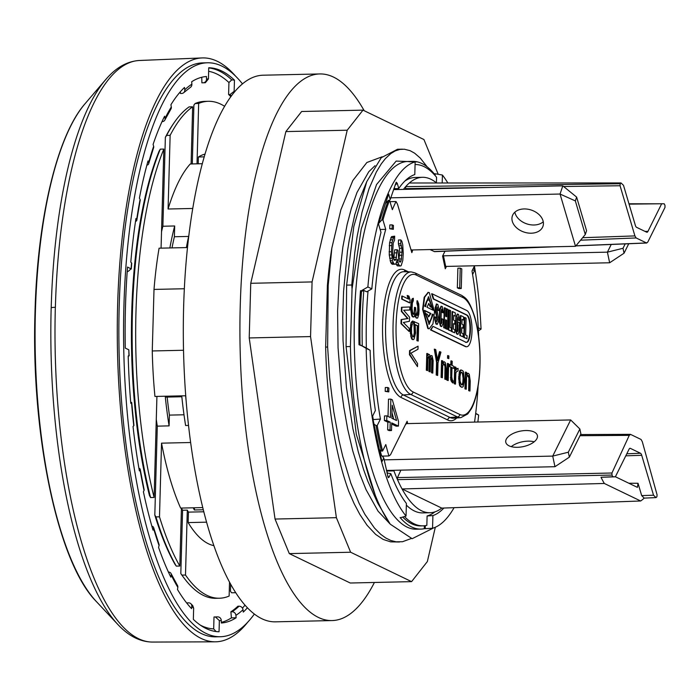 <?xml version="1.0" encoding="UTF-8"?>
<svg xmlns="http://www.w3.org/2000/svg" width="700" height="700" viewBox="0 0 700 700"><rect width="100%" height="100%" fill="white"/><g stroke="black" fill="none" stroke-linecap="round" stroke-linejoin="round"><path stroke-width="1.05" d="M128.966 355.915A270.9 85.059 -91.3 0 1 128.817 349.799L129.15 355.889L128.188 355.967A273.385 85.837 88.7 0 0 130.778 403.322L131.539 402.832A3.728 0.665 -4.7 0 0 131.714 402.605L133.936 425.442A3.728 0.971 -6.4 0 1 133.77 425.784L133.035 426.475A273.385 85.837 88.7 0 0 139.361 470.864L140.044 469.77A3.728 1.549 -9.9 0 0 140.175 469.201L144.139 489.781A3.728 1.82 -11.9 0 1 144.034 490.472L143.395 491.759A273.385 85.837 88.7 0 0 153.029 530.154L153.58 528.517A3.728 2.319 -16.5 0 0 153.615 527.538L159.04 544.425A3.728 2.538 -19.2 0 1 159.058 545.571L158.559 547.365A273.385 85.837 88.7 0 0 170.835 577.15L171.229 575.085A3.728 2.931 -26.2 0 0 171.036 573.519L177.494 585.497A3.728 3.089 -30.7 0 1 177.826 587.326L177.494 589.505A273.385 85.837 88.7 0 0 191.581 608.65L191.782 606.296A3.728 3.342 -43.5 0 0 188.554 602.849L187.373 602.875L187.294 603.75M215.749 616.945A267.172 83.886 -91.3 0 0 216.457 616.901L217.639 616.875A3.728 3.535 -94.1 0 1 221.279 620.524A270.9 85.059 -91.3 0 1 219.362 620.594L215.373 616.945A1461.714 1435.901 38.7 0 1 214.008 616.971L213.675 628.889A279.116 87.64 -91.3 0 1 200.287 625.109M247.389 607.801A273.385 85.837 88.7 0 1 243.276 612.089L243.005 609.709A3.728 3.404 -133.5 0 0 239.068 606.209L237.886 606.235A267.172 83.886 -91.3 0 1 230.895 611.791L231.402 617.881A273.385 85.837 -91.3 0 1 221.331 622.361M244.974 605.168A273.385 85.837 -91.3 0 1 242.471 608.142M208.644 71.286A279.116 87.64 -91.3 0 1 228.935 82.539L228.602 94.465A267.172 83.886 -91.3 0 1 230.869 96.731M203.822 82.757A267.172 83.886 -91.3 0 1 204.347 82.757A1461.714 1047.961 100.6 0 1 205.345 82.731A267.172 83.886 88.7 0 0 204.391 82.74A267.172 83.886 88.7 0 0 203.376 82.775M201.749 77.263L201.898 82.828L203.079 82.801A3.728 3.535 85.9 0 0 203.245 82.793L204.391 82.74M180.285 91.849L180.469 93.494L181.641 93.468A3.728 3.404 46.5 0 0 183.811 92.593L190.356 87.386A3.728 3.474 57.2 0 0 191.879 84.175L191.678 81.743A273.385 85.837 88.7 0 1 206.447 76.51L206.518 78.995A3.728 3.535 85.9 0 1 203.245 82.793M127.207 271.574L127.374 271.661A1461.714 392.884 157 0 1 128.599 271.075L131.084 268.748A270.9 85.059 -91.3 0 1 131.556 262.938A3.728 1.155 4.9 0 1 131.74 263.331L131.268 269.027L127.54 267.033A282.082 88.567 -91.3 0 0 125.274 348.092L128.817 349.799M197.024 163.835L198.66 103.451L195.116 103.53L193.9 105.079L192.299 163.94M230.659 584.316L230.466 591.255L231.604 592.795L235.139 592.716L235.165 591.911M181.44 508.104A186.393 58.529 88.7 0 0 182.586 510.239L180.819 573.606A247.047 77.569 88.7 0 0 183.68 577.544L184.704 578.883A248.526 78.032 88.7 0 0 215.906 598.308L219.441 598.229A248.526 78.032 88.7 0 0 229.127 596.067L229.513 582.216M154.814 515.043A247.047 77.569 88.7 0 0 175.149 564.576L176.286 566.116A248.526 78.032 88.7 0 1 155.942 516.906L154.814 515.043L157.299 426.142A186.393 58.529 88.7 0 1 156.284 419.501M159.058 151.252A247.047 77.569 88.7 0 0 149.441 495.495L150.561 497.543A248.526 78.032 88.7 0 1 160.291 149.153L159.058 151.252M165.366 137.34L166.6 135.424A248.526 78.032 -91.3 0 1 174.51 122.168L173.548 123.55A247.047 77.569 88.7 0 0 165.366 137.34L162.881 226.24A186.393 58.529 88.7 0 0 161.525 231.735M195.116 103.53A248.526 78.032 -91.3 0 1 204.811 101.369L208.346 101.29A248.526 78.032 -91.3 0 1 224.656 106.339M172.016 247.905A180.714 56.744 -91.3 0 1 174.379 236.749L188.615 236.434M184.004 414.776L169.4 415.109A180.714 56.744 -91.3 0 1 167.169 397.084M404.46 516.539A180.714 56.744 88.7 0 0 423.027 525.849L420.805 525.901A180.714 56.744 -91.3 0 1 402.701 517.064M423.027 525.849A180.714 56.744 88.7 0 0 426.842 525.35L427.105 515.979A640.946 620.996 55.1 0 0 432.906 515.576A171.482 53.847 88.7 0 0 443.861 508.034M360.01 344.759A180.714 56.744 -91.3 0 1 361.524 291.2L363.808 290.404A180.714 56.744 88.7 0 0 362.259 345.975L359.004 344.75A183.907 57.75 88.7 0 1 360.509 290.71L361.463 290.692A714.866 205.188 -28.1 0 1 367.876 286.965A183.907 57.75 88.7 0 1 415.144 161.893A693.63 454.248 -80.8 0 0 410.209 161.744L409.264 161.761A183.907 57.75 88.7 0 1 412.668 161.367A183.907 57.75 88.7 0 1 434.192 173.784L435.137 173.766A693.63 672.044 -124.9 0 1 442.418 175.044L442.19 183.006M363.808 290.404L366.739 291.821A663.67 190.487 151.9 0 1 371.831 288.873L367.876 286.965M359.949 344.724A714.866 19.259 -150.1 0 0 366.161 348.364L370.116 350.271A663.67 17.885 29.9 0 1 365.19 347.384L362.259 345.975M434.971 511.849A171.482 53.847 -91.3 0 1 427.105 515.979M415.074 164.509A180.714 56.744 88.7 0 1 436.564 177.266L436.406 182.866M389.567 200.183L390.005 201.679L396.034 201.539A167.755 52.675 88.7 0 0 392.368 209.676L389.594 200.314A180.18 56.578 88.7 0 0 382.953 219.992L385.726 229.355A167.755 52.675 88.7 0 0 380.424 419.072L373.039 419.589M403.428 189.403A167.755 52.675 -91.3 0 1 405.694 186.629A167.755 52.675 -91.3 0 1 409.334 182.998A167.755 52.675 -91.3 0 1 422.459 177.301L415.249 177.468A167.755 52.675 88.7 0 0 404.906 181.011M396.812 188.79A167.755 52.675 88.7 0 0 396.217 189.56M386.75 470.47L386.697 471.03A167.755 52.675 88.7 0 0 387.45 472.99M406.35 505.111A167.755 52.675 88.7 0 0 422.739 512.899L429.949 512.733A167.755 52.675 -91.3 0 1 402.054 488.95A167.755 52.675 -91.3 0 1 397.486 479.631A167.755 52.675 -91.3 0 1 393.916 470.873L386.697 471.03M379.977 450.021A167.755 52.675 88.7 0 0 381.483 455.341M368.034 291.069A167.755 52.675 88.7 0 0 366.371 348.084M372.662 415.984A167.755 52.675 88.7 0 0 373.214 419.23M383.46 456.085L382.97 457.065M384.16 459.856L552.72 456.094L570.666 419.947L579.863 428.986L580.895 433.912L569.363 457.144L568.321 452.218L552.72 456.094L554.96 466.707L386.4 470.47M405.598 424.349L406.717 423.614L570.666 419.947M525.761 430.526A16.152 7.875 168.1 0 1 537.399 435.584A16.152 7.875 168.1 0 1 523.215 446.626A16.152 7.875 168.1 0 1 505.785 442.251A16.152 7.875 168.1 0 1 525.761 430.526M511.254 446.644A16.152 7.875 168.1 0 1 528.001 441.14A16.152 7.875 168.1 0 1 534.17 441.805M579.863 428.986L568.321 452.218M554.96 466.707L569.363 457.144M445.699 266.429L609.648 262.762L607.407 252.149L443.459 255.815L445.699 266.429L444.447 264.241L442.68 255.868M443.056 255.106L443.459 255.815M609.648 262.762L624.05 253.207L623.009 248.281L607.407 252.149L611.222 244.457M624.05 253.207L628.74 243.749M623.009 248.281L625.188 243.889M169.4 415.109L169.094 425.88A186.393 58.529 -91.3 0 1 165.322 397.119L181.834 396.751A186.393 58.529 88.7 0 0 185.605 425.512L188.492 425.442M188.956 234.894A186.393 58.529 88.7 0 0 186.375 247.581M203.254 509.775L194.381 509.976L194.442 507.78M478.651 336.56A167.755 52.675 88.7 0 0 471.992 270.961L474.565 265.781M474.548 422.091A167.755 52.675 88.7 0 0 478.1 386.286M446.46 266.411L445.279 268.783L442.592 256.043L444.981 251.23M385.726 229.355L380.118 229.486M422.459 177.301A167.755 52.675 -91.3 0 1 436.572 183.006M371.831 288.873A171.482 53.847 88.7 0 1 380.984 232.4L378.525 224.096L388.64 194.127L390.224 199.482L396.209 182.21L397.233 183.269L398.773 188.475L393.803 188.86M393.934 188.492L397.512 188.781M415.144 161.893L414.794 174.562A171.482 53.847 88.7 0 0 398.773 188.475M434.175 174.501L434.192 173.784M435.094 175.516L435.137 173.766M478.266 327.757L481.066 329.105A693.63 199.106 -28.1 0 1 478.424 330.864M366.161 348.364A183.907 57.75 88.7 0 0 406.044 516.049A698.46 457.406 -80.8 0 1 401.056 517.554L400.111 517.571A183.907 57.75 88.7 0 0 420.875 529.095A183.907 57.75 88.7 0 0 424.279 528.701L424.358 525.77M424.279 528.701L425.224 528.675L425.311 525.648M475.668 413.621L478.669 415.074A693.63 18.707 -150.1 0 0 475.702 413.315M393.96 470.304L393.916 470.873M391.991 412.816L393.811 419.221M611.984 475.064A163.852 51.45 88.7 0 0 612.798 476.752L615.361 476.814L629.072 449.199A6.212 1.951 -91.3 0 1 630.044 448.289A6.212 1.951 -91.3 0 1 630.367 448.359L640.491 453.25A6.212 1.951 -91.3 0 1 641.707 455.289L653.529 495.215L656.031 497.604A163.852 51.45 88.7 0 0 656.915 496.738L657.064 494.76L642.285 441.648L641.034 439.451L630.604 434.42L629.256 435.365L611.949 473.008L611.984 475.064A233729.046 119416.614 168.6 0 1 397.486 479.631L397.469 477.601L400.89 470.146M554.216 246.785L434.578 251.65L429.949 249.559M489.676 187.469A216637.251 156628.124 -162.6 0 0 405.571 188.624L405.781 189.35M405.571 188.624L405.694 186.629A214139.616 153538.997 -163 0 1 620.2 183.741L620.06 185.745L634.918 235.909L636.125 237.947L646.485 242.944L647.78 242.112L665 207.419L664.974 205.336A163.852 51.45 88.7 0 0 664.239 203.805L661.675 203.744L647.964 231.359A6.212 1.951 -91.3 0 1 646.966 232.269A6.212 1.951 -91.3 0 1 646.669 232.19L636.536 227.307A6.212 1.951 -91.3 0 1 635.329 225.269L623.508 185.351M396.034 201.539L397.477 204.155L411.845 252.656L412.755 249.944M380.424 419.072L377.213 425.547A180.18 56.578 88.7 0 0 382.585 451.028L385.805 444.553A167.755 52.675 88.7 0 0 388.929 455.963L390.477 454.799L407.137 421.26L407.627 423.588M460.241 268.144L457.887 268.196L457.336 287.84L458.894 288.592L461.256 288.54L461.799 268.896L460.241 268.144L459.699 287.787L461.256 288.54M392.201 224.875L389.848 224.928L389.734 228.76L393.339 229.311L393.444 225.47L392.201 224.875L392.096 228.707L393.339 229.311M394.66 236.171L391.536 236.626L389.602 242.699L389.252 254.975L390.801 262.727L392.525 264.329L395.894 263.996L397.294 259.219L398.659 264.547L400.129 266.035L401.144 265.746L402.806 260.321L403.244 253.531L402.736 244.729L401.826 241.185L400.855 239.934L400.75 243.775L401.879 248.211L402.027 252.166L401.021 261.021L400.234 262.194L399.735 261.957L398.781 259.936L398.046 250.25L397.049 249.769L396.025 259.385L394.993 260.444L393.995 259.963L393.067 257.18L392.717 251.571L393.199 243.241L394.555 240.004L394.66 236.171L393.89 236.574L391.956 242.646L391.449 251.737L392.464 260.776L393.89 263.804L394.879 264.276M397.049 249.769L394.695 249.821L393.697 259.332M400.855 239.934L398.493 239.986L398.387 243.828L399.525 248.264L399.665 252.219L398.904 260.19M396.007 263.821L397.267 265.842L400.129 266.035M387.66 387.467L385.297 387.52L385.192 391.361L388.797 391.904L388.902 388.071L387.66 387.467L387.555 391.309L388.797 391.904M391.676 424.043L396.069 426.16L398.422 426.108L398.554 421.505L392.359 399.849L390.863 399.123L390.346 417.55L386.864 415.87L386.741 420.473L390.224 422.152L390.005 429.826L391.501 430.544L391.711 422.87L398.422 426.108M386.864 415.87L384.51 415.922L384.379 420.525L387.861 422.205L387.642 429.879L389.139 430.596L391.501 430.544M390.863 399.123L388.5 399.175L388.019 416.421M392.201 405.221L396.567 420.543L391.842 418.267L392.201 405.221M457.336 287.84L459.699 287.787M389.734 228.76L392.096 228.707M390.801 262.727L393.164 262.675M390.101 260.829L392.464 260.776M389.664 258.291L392.026 258.239M389.252 254.975L391.615 254.922M389.095 251.79L391.449 251.737M389.261 245.648L391.624 245.595M389.602 242.699L391.956 242.646M390.18 239.864L392.543 239.811M390.74 237.807L393.102 237.755M391.536 236.626L393.89 236.574M393.75 259.438L396.025 259.385M394.231 257.373L396.585 257.32M394.608 252.892L396.961 252.84M399.315 261.056L401.021 261.021M399.227 259.009L401.581 258.956M399.578 255.29L401.94 255.237M399.665 252.219L402.027 252.166M399.525 248.264L401.879 248.211M399.088 245.718L401.45 245.665M398.387 243.828L400.75 243.775M397.267 265.842L399.63 265.79M396.296 264.6L398.659 264.547M396.707 262.675L397.95 262.649M391.527 263.856L393.89 263.804M385.192 391.361L387.555 391.309M387.642 429.879L390.005 429.826M387.861 422.205L390.224 422.152M384.379 420.525L386.741 420.473M413.35 298.279L411.845 299.346L410.856 304.57L410.848 310.791L411.88 315.954L413.026 317.03L414.181 316.829L415.109 313.644L416.019 317.196L416.666 318.027L417.672 317.993L418.784 314.379L419.072 309.855L418.74 303.984L417.48 300.79L418.259 308.945L417.594 314.842L417.069 315.63L416.098 314.125L415.608 307.659L414.942 307.344L414.26 313.757L413.569 314.457L412.904 314.142L412.055 308.543L412.379 302.995L413.28 300.834L413.35 298.279L412.842 298.55L411.547 302.592L411.215 308.656L411.889 314.685L413.499 317.021M414.942 307.344L414.47 307.352L414.164 312.392L413.254 314.309M417.48 300.79L417.007 300.799L416.938 303.354L417.699 306.311L417.734 311.001L416.727 315.446M414.881 314.956L415.546 317.205L416.999 318.185M414.382 321.589L414.523 334.626L413.621 336.779L412.773 336.892L411.539 333.183L411.512 327.985L412.108 324.642L412.799 323.942L412.886 320.871L411.486 322.787L410.918 325.106L411.119 336.096L412.536 339.369L413.201 339.692L414.059 339.071L415.572 333.06L415.135 324.546L417.786 325.832L417.375 340.664L418.206 341.066L418.688 323.671L413.91 321.598L414.269 332.666L413.674 336.009L412.869 336.936M415.179 324.809L417.314 325.841L416.902 340.681L418.206 341.066M412.886 320.871L411.023 322.805L410.13 330.671L411.267 337.96L412.064 339.386L413.201 339.692M418.058 346.185L409.57 350.621L409.456 354.716L417.489 366.651L417.576 363.58L410.979 353.141L417.979 349.256L418.058 346.185L410.043 350.613L409.929 354.707L417.489 366.651M402.246 296.03L401.774 296.047L401.695 299.11L409.483 302.873L409.955 302.864L410.043 299.793L408.966 296.161L407.636 295.523L408.713 299.154L402.246 296.03L402.159 299.101L409.955 302.864M407.636 295.523L407.164 295.531L408.161 298.882M409.841 306.959L401.459 307.3L401.345 311.395L407.531 318.526L401.118 319.585L401.004 323.671L409.15 331.52L409.238 328.449L403.358 322.499L409.439 321.283L409.553 317.188L403.699 310.214L409.754 310.021L409.841 306.959L401.931 307.291L401.817 311.386L408.004 318.517L401.59 319.567L401.476 323.662L409.15 331.52M427.254 353.5L426.781 353.509L426.317 370.23L427.595 370.615L427.963 357.551L428.82 356.37L429.73 358.934L429.38 371.473L430.194 371.866L430.544 359.328L430.911 357.91L431.743 357.779L432.329 360.185L431.979 372.733L432.793 373.118L433.142 360.579L432.119 355.845L430.973 355.828L430.439 357.158L429.529 354.594L428.374 354.567L428.024 355.46L428.067 353.894L427.254 353.5L426.79 370.221L427.595 370.615M428.873 354.287L428.05 354.498M431.471 355.539L430.264 356.431M431.104 357.709L431.856 360.194L431.506 372.741L432.793 373.118M428.592 356.501L429.257 358.942L428.908 371.49L430.194 371.866M434.779 349.186L434.306 349.195L436.564 362.469L436.214 375.007L437.658 375.471L438.007 362.924L440.947 352.161L439.967 351.689L437.579 360.605L435.75 349.65L434.779 349.186L437.036 362.46L436.686 374.999L437.658 375.471M439.967 351.689L439.495 351.697L437.404 359.52M442.024 360.623L441.551 360.631L441.088 377.361L442.365 377.738L442.706 365.715L443.572 364.017L444.238 363.808L444.876 364.648L445.48 366.529L445.287 379.146L446.101 379.54L446.381 369.609L445.419 362.793L444.299 361.716L442.759 363.632L442.838 361.016L442.024 360.623L441.56 377.344L442.365 377.738M444.299 361.716L442.794 362.512M443.852 363.93L445.007 366.537L444.815 379.155L446.101 379.54M447.869 363.44L447.396 363.457L446.933 380.179L448.21 380.555L448.683 363.834L447.869 363.44L447.396 380.161L448.21 380.555M448.088 355.6L447.615 355.618L447.545 358.225L448.823 358.61L448.901 355.994L448.088 355.6L448.017 358.216L448.823 358.61M449.977 364.464L449.505 364.473L449.444 366.564L450.748 367.185L450.721 379.89L452.611 382.918L453.084 382.909L453.136 380.817L452.34 379.899L451.762 376.976L452.025 367.57L453.819 368.428L453.871 366.336L452.086 365.479L452.209 361.296L451.395 360.902L451.273 365.085L449.977 364.464L449.916 366.555L451.22 367.176L451.194 379.873L453.084 382.909M451.395 360.902L450.923 360.92L450.809 364.866M452.025 367.806L453.819 368.428M455.175 366.966L454.702 366.975L454.23 383.696L455.044 384.09L455.516 384.081L455.805 373.625L456.356 371.77L458.019 370.991L458.097 368.375L456.767 368.795L455.892 370.493L455.98 367.36L455.175 366.966L454.702 383.688L455.516 384.081M458.097 368.375L455.927 369.381M461.344 369.941L460.206 370.16L459.515 371.411L458.657 378.42L459.769 385.84L461.702 387.301L463.173 386.715L464.327 380.914L463.584 372.085L462.639 370.562L460.679 370.151L459.191 376.32L459.926 385.149L460.871 386.662L462.175 387.293M465.885 372.129L465.412 372.146L464.949 388.868L466.226 389.244L466.567 377.23L467.434 375.533L468.099 375.322L468.738 376.154L469.341 378.035L469.149 390.652L469.963 391.046L470.242 381.115L469.28 374.299L468.16 373.231L466.62 375.139L466.699 372.523L465.885 372.129L465.421 388.859L466.226 389.244M468.16 373.231L466.655 374.027M467.714 375.445L468.869 378.044L468.676 390.67L469.963 391.046M428.96 328.746L427.831 328.571L422.599 309.286L424.174 297.238L428.146 292.399M465.386 342.221C470.846 344.803 471.852 317.021 466.183 314.877L433.265 299.005L431.62 293.79L432.092 293.781L433.738 298.988L466.655 314.869C472.325 317.012 471.319 344.794 465.859 342.204L432.967 326.349L430.99 329.884L465.789 346.544A18.226 5.723 88.7 0 0 466.69 346.754A18.226 5.723 88.7 0 0 472.019 329.822A18.226 5.723 88.7 0 0 466.769 310.502L432.092 293.781M432.967 326.349L430.517 329.901L465.316 346.553A18.226 5.723 88.7 0 0 466.218 346.762A18.226 5.723 88.7 0 0 466.454 346.736M446.189 316.549L446.399 308.858L446.871 308.84L446.652 316.776L445.672 316.304L445.9 308.376L444.736 307.816L444.176 327.731L445.34 328.3L445.576 319.769L446.556 320.241L446.32 328.764L447.484 329.324L448.035 309.4L446.871 308.84M447.484 329.324L445.848 328.781L446.084 320.25L445.576 320.005M445.34 328.3L443.704 327.749L444.264 307.825L444.736 307.816M451.255 331.144L448.359 329.989L448.919 310.065L449.391 310.056L448.831 329.98L451.255 331.144L451.343 328.072L450.082 327.469L450.555 310.616L449.391 310.056M463.015 336.822L459.839 335.527L460.399 315.604L460.863 315.595L460.311 335.519L463.015 336.822L463.102 333.743L461.65 333.051L461.808 327.6L463.059 328.204L463.164 324.739L461.904 324.126L462.035 319.375L463.479 320.066L463.566 316.899L460.863 315.595M463.479 320.066L462.026 319.611M463.059 328.204L461.799 327.836M454.738 332.824L451.561 331.529L452.113 311.614L452.585 311.596L452.034 331.52L454.738 332.824L454.816 329.752L453.373 329.053L453.521 323.601L454.781 324.214L454.877 320.74L453.626 320.136L453.758 315.376L455.201 316.076L455.289 312.9L452.585 311.596M455.201 316.076L453.749 315.613M454.781 324.214L453.521 323.838M466.988 338.739L463.811 337.444L464.371 317.52L464.844 317.511L464.284 337.435L466.988 338.739L467.075 335.668L465.631 334.967L466.104 318.115L464.844 317.511M443.371 312.882L442.33 306.652L441.516 306.259L440.116 309.601L439.775 321.79L440.895 326.148L441.77 326.576L443.074 323.382L443.188 319.322L442.059 318.771L441.516 323.767L440.983 321.877L441.297 310.678L441.77 309.111L442.234 312.331L443.371 312.882L441.761 312.34L441.534 309.33M441.271 323.575L441.586 318.789L442.059 318.771M441.822 326.594L440.422 326.165L439.303 321.799L439.644 309.61L441.044 306.267M441.516 306.259L441.017 306.259M459.515 320.565A1298.386 407.68 -91.3 0 1 459.559 318.981L458.509 314.457L457.686 314.064L456.286 317.406L455.945 329.595L457.065 333.953L457.949 334.381L459.218 331.275L459.454 322.648L457.791 321.842L458.062 330.216C457.713 332.115 457.406 331.975 457.153 329.77L457.468 318.57L457.94 316.96L458.351 320.005L459.515 320.565L457.879 320.014L457.695 317.205M457.398 331.406L457.686 325.614M458.001 334.399L456.601 333.961L455.472 329.604L455.814 317.415L457.214 314.072M457.686 314.064L457.196 314.064M436.695 321.256L436.835 317.196L435.269 311.623L435.12 308.035L436.406 304.036M436.879 304.027L435.592 308.026L437.404 319.646L436.922 321.51L436.502 317.502L435.339 316.942L435.269 319.62L436.415 323.995L437.264 324.398L438.533 321.195L438.611 318.517L436.756 308.586L437.211 307.011L437.666 310.03L438.83 310.59L438.882 308.709L437.824 304.483L436.328 304.001M438.83 310.59L437.194 310.039L436.975 307.239M437.132 324.406L435.942 324.004L434.796 319.629L434.866 316.951L435.339 316.942M461.309 372.277L462.42 373.345L463.102 378.438L462.823 382.541L461.729 384.956M424.498 310.616L430.404 313.469L428.277 316.846M432.18 314.326L432.652 314.554L428.89 324.371M425.696 313.434L428.592 321.221C430.377 321.685 431.585 319.314 432.206 314.099L433.125 314.545L429.126 324.389L424.489 310.38L430.876 313.46L428.75 316.838L427.28 314.213L425.224 313.442L428.12 321.239L428.881 321.309M432.696 309.995L428.339 296.765M425.206 306.618C425.854 301.77 427.017 299.556 428.715 299.976M429.179 299.967C427.49 299.539 426.317 301.752 425.679 306.609L424.655 306.11L428.575 296.739L433.169 310.223L426.991 307.239L428.803 303.467L430.736 306.845L432.084 307.493L429.179 299.967L428.461 299.88M432.084 307.493L430.264 306.863L428.575 303.52M411.88 315.954L412.352 315.945M411.416 314.694L411.889 314.685M411.127 312.996L411.6 312.988M410.848 310.791L411.32 310.783M410.743 308.665L411.215 308.656M410.856 304.57L411.329 304.561M411.075 302.601L411.547 302.592M411.469 300.72L411.941 300.711M411.845 299.346L412.317 299.329M412.37 298.559L412.842 298.55M413.787 313.766L414.26 313.757M414.164 312.392L414.636 312.384M414.418 309.4L414.89 309.391M417.121 314.851L417.594 314.842M417.498 313.477L417.97 313.469M417.734 311.001L418.206 310.993M417.786 308.954L418.259 308.945M417.699 306.311L418.171 306.303M417.41 304.623L417.882 304.605M416.938 303.354L417.41 303.345M416.194 318.036L416.666 318.027M415.546 317.205L416.019 317.196M415.074 315.945L415.546 315.928M412.361 316.706L412.834 316.697M461.256 384.729L460.049 380.966L459.996 376.705L460.591 373.284L461.606 372.19L463.181 374.535L463.514 380.52L462.569 384.834L461.256 384.729M414.251 327.469L414.724 327.46M413.805 325.185L414.277 325.176M416.902 340.681L417.375 340.664M417.314 325.841L417.786 325.832M412.064 339.386L412.536 339.369M411.267 337.96L411.74 337.951M410.646 336.105L411.119 336.096M410.217 333.305L410.69 333.296M410.13 330.671L410.602 330.654M410.209 327.6L410.681 327.591M410.454 325.115L410.918 325.106M411.023 322.805L411.486 322.787M411.723 321.589L412.195 321.571M413.149 336.796L413.621 336.779M413.674 336.009L414.146 336M414.05 334.635L414.523 334.626M414.269 332.666L414.741 332.658M414.356 329.595L414.829 329.586M409.456 354.716L409.929 354.707M409.57 350.621L410.043 350.613M401.695 299.11L402.159 299.101M407.531 318.526L408.004 318.517M401.345 311.395L401.817 311.386M401.459 307.3L401.931 307.291M401.004 323.671L401.476 323.662M401.118 319.585L401.59 319.567M426.317 370.23L426.79 370.221M430.5 355.836L430.973 355.828M431.506 372.741L431.979 372.733M431.856 360.194L432.329 360.185M431.725 359.074L432.197 359.065M431.576 358.47L432.049 358.461M431.27 357.796L431.743 357.779M428.908 371.49L429.38 371.473M429.257 358.942L429.73 358.934M429.126 357.822L429.599 357.814M428.977 357.219L429.45 357.21M428.671 356.545L429.144 356.527M436.214 375.007L436.686 374.999M436.564 362.469L437.036 362.46M441.088 377.361L441.56 377.344M443.161 361.944L443.634 361.926M444.815 379.155L445.287 379.146M445.095 369.233L445.567 369.215M445.007 366.537L445.48 366.529M444.71 365.339L445.183 365.33M444.404 364.656L444.876 364.648M446.933 380.179L447.396 380.161M447.545 358.225L448.017 358.216M451.649 381.92L452.121 381.911M451.176 381.168L451.649 381.159M450.721 379.89L451.194 379.873M450.45 377.641L450.923 377.632M450.748 367.185L451.22 367.176M449.444 366.564L449.916 366.555M454.23 383.696L454.702 383.688M456.295 368.804L456.767 368.795M456.794 368.515L457.266 368.506M460.399 386.671L460.871 386.662M459.769 385.84L460.241 385.831M459.454 385.158L459.926 385.149M459.165 383.959L459.629 383.95M458.876 382.235L459.349 382.226M458.657 378.42L459.13 378.411M458.719 376.329L459.191 376.32M458.938 374.316L459.41 374.308M459.139 372.829L459.611 372.82M459.515 371.411L459.979 371.402M459.865 370.527L460.338 370.519M460.206 370.16L460.679 370.151M462.096 384.842L462.569 384.834M462.455 383.959L462.919 383.941M462.823 382.541L463.295 382.533M463.041 380.529L463.514 380.52M463.102 378.438L463.566 378.429M462.998 376.276L463.47 376.259M462.718 374.553L463.181 374.535M462.42 373.345L462.892 373.336M461.781 372.514L462.254 372.496M464.949 388.868L465.421 388.859M467.023 373.45L467.495 373.441M468.676 390.67L469.149 390.652M468.956 380.739L469.429 380.73M468.869 378.044L469.341 378.035M468.571 376.845L469.044 376.836M468.265 376.162L468.738 376.154M429.293 292.591L428.382 292.381L424.646 297.229L423.062 309.277L428.304 328.554L429.196 328.755L432.933 323.899L434.507 311.859L429.293 292.591M428.12 321.239L428.645 321.335M457.59 330.225L458.062 330.216L457.642 331.608M433.265 299.005L433.738 298.988M430.517 329.901L430.99 329.884M466.183 314.877L466.655 314.869M445.848 328.781L446.32 328.764M446.084 320.25L446.556 320.241M443.704 327.749L444.176 327.731M448.359 329.989L448.831 329.98M459.839 335.527L460.311 335.519M451.561 331.529L452.034 331.52M463.811 337.444L464.284 337.435M441.761 312.34L442.234 312.331M457.879 320.014L458.351 320.005M457.713 325.868L458.185 325.85M436.835 317.196L437.308 317.188M437.194 310.039L437.666 310.03M436.931 319.655L437.404 319.646M436.922 318.553L437.395 318.535M430.404 313.469L430.876 313.46M432.652 314.554L433.125 314.545M430.264 306.863L430.736 306.845M615.361 476.814L601.011 477.278A164.071 51.52 -91.3 0 0 604.31 483.464L402.054 488.95L441.779 508.113L640.657 500.99L604.31 483.464M653.529 495.215L641.681 495.609L638.024 483.271L637.403 487.366L615.396 476.744M623.508 185.334L621.005 182.954A163.852 51.45 88.7 0 0 620.2 183.741M621.005 182.954L409.334 182.998M658.219 203.805L656.644 203.805M654.071 203.805L628.968 203.787M656.031 497.604L644.21 498.111A164.071 51.52 -91.3 0 1 640.657 500.99M612.798 476.752L601.011 477.278M441.779 508.113A167.755 52.675 -91.3 0 1 429.949 512.733M388.929 455.963L382.156 456.111M644.21 498.111L641.681 495.609M385.49 203.464L388.412 200.34L389.594 200.314M382.953 219.992L381.771 220.019L378.849 223.143M381.771 220.019A180.18 56.578 -91.3 0 1 388.412 200.34M373.993 424.104L376.031 425.574L377.213 425.547M382.585 451.028L381.404 451.054A180.18 56.578 -91.3 0 1 376.031 425.574M381.404 451.054L379.374 449.575M629.072 204.129L661.666 203.761L629.029 203.98M399.464 542.001L390.644 541.861L383.119 539.411L375.672 534.406L367.124 525.332L359.809 514.395L354.095 503.554L348.941 491.706A196.341 61.652 -91.3 0 1 325.649 347.086L327.39 285.547A196.341 61.652 -91.3 0 1 331.844 248.115L328.178 285.53L327.635 347.043L329.674 377.904L333.751 411.626L338.905 440.002L342.729 456.278L350.875 483.236L359.17 503.466L364.858 514.29L374.447 528.019L380.678 534.293L385.77 538.003L390.915 540.514L396.078 541.817L402.526 541.721L411.058 538.589M327.635 347.043L325.649 347.086M433.554 527.94L412.151 538.711L390.241 524.178L377.703 503.073L356.283 434.245L346.08 346.631L346.631 285.119L353.789 226.642L366.774 181.606L381.246 157.71L397.504 149.275L402.509 149.161M366.774 181.606L359.704 198.879L354.821 214.559L349.256 240.013L347.471 251.204L343.569 291.322L342.755 317.284L343.035 340.576L346.439 387.494L352.826 428.391L358.216 451.579L363.562 469.481L367.841 481.267L377.711 503.09M353.964 503.274L348.941 491.706M375.025 165.707L368.777 171.727L357.009 192.43L351.356 208.39L347.139 224.455L342.851 247.126L339.334 276.78L337.592 311.115L338.056 347.891L341.416 389.55L343.822 407.26L347.707 429.196L352.66 450.537L359.949 474.338L366.047 489.65L378.079 511.201L390.127 524.02M202.352 163.713L190.242 163.984A196.341 61.652 -91.3 0 0 168.079 209.011L170.135 135.345A248.526 78.032 -91.3 0 1 192.649 106.803L191.1 163.966M181.44 508.069L179.821 566.038L176.286 566.116M202.711 507.588L180.635 508.086A196.341 61.652 -91.3 0 1 161.543 443.161L159.486 516.827A248.526 78.032 88.7 0 0 179.821 566.038M198.66 103.451A248.526 78.032 -91.3 0 1 208.346 101.29M198.205 163.809L198.389 156.984A196.341 61.652 -91.3 0 1 205.082 154.079M219.441 598.229A248.526 78.032 88.7 0 1 185.491 575.032L187.311 510.134L182.586 510.239M206.526 522.174L188.134 522.585A196.341 61.652 88.7 0 0 213.824 545.633M188.134 522.585L188.431 512.12A186.393 58.529 -91.3 0 1 187.311 510.134M186.077 400.391A196.341 61.652 -91.3 0 1 185.614 395.771L154.945 396.454A196.341 61.652 -91.3 0 1 152.259 350.963L154.009 289.424A196.341 61.652 -91.3 0 1 159.084 248.194L187.513 247.555M156.923 396.41L154.105 497.464A248.526 78.032 88.7 0 1 163.835 149.074L161.07 248.15M185.491 575.032L181.956 575.111A248.526 78.032 88.7 0 0 184.704 578.883M181.956 575.111L180.819 573.606M174.51 122.168A248.526 78.032 -91.3 0 1 189.114 106.881L192.649 106.803M346.08 346.631L350.411 346.535A196.341 61.652 88.7 0 0 390.154 524.064M183.514 350.262L152.259 350.963M190.601 442.514L161.543 443.161M350.411 346.535L352.056 288.829L351.767 285.005L346.623 285.119M328.178 285.53L327.39 285.547M154.009 289.424L184.345 288.741M370.116 350.271A171.482 53.847 88.7 0 0 375.384 410.498L372.391 416.526L381.929 461.694L383.766 457.984L388.229 477.654L389.016 477.242L390.801 473.637A171.482 53.847 88.7 0 0 406.394 503.431L406.044 516.049M386.925 472.938L390.801 473.637M473.926 267.067L474.635 270.436L472.596 274.531M481.066 329.105A183.907 57.75 88.7 0 0 474.416 266.079M447.869 183.015A183.907 57.75 88.7 0 0 442.418 175.044M454.09 507.666A183.907 57.75 88.7 0 1 432.547 528.246L432.906 515.576M477.855 422.021A183.907 57.75 88.7 0 0 478.669 415.074M451.631 507.754L450.87 507.78M472.491 269.955L474.635 270.436M412.668 161.367L407.951 161.472A183.907 57.75 88.7 0 0 354.322 346.623A183.907 57.75 88.7 0 0 416.159 529.2L420.875 529.095M432.547 528.246A693.63 672.044 -124.9 0 1 425.224 528.675M361.524 291.2L360.509 290.71M417.515 161.901L396.156 161.088L376.565 184.511L361.244 228.918L352.056 288.829M427.201 166.862L420.236 158.025L414.636 153.195L410.086 150.666L404.364 149.222L399.796 149.441L395.264 150.885L390.819 153.554L385.464 158.515L381.308 163.8L376.32 172.06L369.049 188.694L362.075 212.074L357.131 236.443L354.725 252.971L351.767 285.005M331.844 248.115L340.865 209.834L352.8 180.591L366.87 162.496L382.148 156.791M362.469 291.183L361.463 290.692M198.389 156.984L204.269 156.852M168.079 209.011L192.789 208.46M188.431 512.12L203.761 511.779M194.381 509.976A186.393 58.529 -91.3 0 1 193.218 507.806M154.105 497.464L150.561 497.543M159.486 516.827L155.942 516.906M169.094 425.88L157.299 426.142M174.379 236.749L174.676 225.977L162.881 226.24M169.864 247.957A186.393 58.529 -91.3 0 1 174.676 225.977M163.835 149.074L160.291 149.153M170.135 135.345L166.6 135.424M390.224 199.482L389.445 200.314M380.293 453.959L383.766 457.984M438.209 174.3L423.938 139.536L362.985 110.136L301.648 111.501L285.871 131.591L250.749 283.299L249.218 337.942L275.047 519.05L289.301 553.613L350.254 583.012L411.582 581.639L427.359 561.558L435.304 527.266M362.985 110.136L347.209 130.218L285.871 131.591M347.209 130.218L312.078 281.925L250.749 283.299M312.078 281.925L310.555 336.578L249.218 337.942M310.555 336.578L336.385 517.676L275.047 519.05M336.385 517.676L350.63 552.239L289.301 553.613M350.63 552.239L411.582 581.639M374.412 582.47A273.385 85.837 -91.3 0 1 332.054 620.567A273.385 85.837 -91.3 0 1 318.404 617.435A273.385 85.837 -91.3 0 1 239.916 327.486A273.385 85.837 -91.3 0 1 319.848 73.946A273.385 85.837 -91.3 0 1 333.498 77.079A273.385 85.837 -91.3 0 1 364.21 110.731M319.848 73.946L263.226 75.206A273.385 85.837 88.7 0 0 183.304 328.746A273.385 85.837 88.7 0 0 261.783 618.695A273.385 85.837 88.7 0 0 275.433 621.836L332.054 620.567M393.549 189.621L562.809 185.841L560.044 194.04L390.784 197.82M514.859 212.179A16.152 11.594 -161.4 0 0 534.039 224.998A16.152 11.594 -161.4 0 0 543.261 221.76M410.839 249.27L411.565 249.97L575.514 246.304L560.044 194.04L575.339 200.909L576.625 197.102L562.809 185.841M531.274 233.205A16.152 11.594 -161.4 0 0 542.981 226.231A16.152 11.594 -161.4 0 0 531.379 210.088A16.152 11.594 -161.4 0 0 512.374 215.906A16.152 11.594 -161.4 0 0 531.274 233.205M576.625 197.102L586.574 230.703L585.288 234.509L575.514 246.304M585.288 234.509L575.339 200.909M231.385 96.022A267.172 83.886 88.7 0 0 229.959 94.605A1461.714 1435.901 38.7 0 0 228.602 94.465M221.279 620.524L221.349 623.009A273.385 85.837 88.7 0 0 236.119 617.776L231.402 617.881M236.119 617.776L235.918 615.344A3.728 3.474 -122.8 0 0 232.076 611.765A267.172 83.886 88.7 0 0 239.068 606.209M230.895 611.791L232.076 611.765M216.09 631.558A10341.389 10158.767 -141.3 0 1 213.675 628.889M219.362 620.594L219.048 631.767A282.082 88.567 -91.3 0 1 193.34 619.369L193.646 608.195A270.9 85.059 -91.3 0 1 191.782 606.296M190.951 603.811L192.763 605.649L193.646 608.195M171.036 573.519A3.728 2.931 -26.2 0 0 168.42 572.066M153.615 527.538A3.728 2.319 -16.5 0 0 151.883 526.225M140.175 469.201A3.728 1.549 -9.9 0 0 138.924 468.317M162.024 121.616L162.173 121.607A3.728 3.036 26.4 0 0 164.832 120.085L170.949 108.999A3.728 3.185 31.6 0 0 171.308 106.96L170.923 104.737A273.385 85.837 88.7 0 1 184.511 87.43L184.782 89.81A3.728 3.404 46.5 0 1 183.811 92.593M131.714 402.605A3.728 0.665 -4.7 0 0 130.69 402.238M242.506 83.913A287.053 90.134 88.7 0 0 207.489 62.781A287.053 90.134 88.7 0 0 123.909 306.355A287.053 90.134 88.7 0 0 220.308 636.738A287.053 90.134 88.7 0 0 254.345 614.066M164.832 120.085A3.728 3.036 26.4 0 0 165.034 118.344L164.588 116.226A273.385 85.837 88.7 0 0 153.09 144.428L153.65 146.291A3.728 2.678 18.6 0 1 153.641 147.569L148.671 163.73A3.728 2.459 15.6 0 0 148.619 162.654L148.024 160.93A273.385 85.837 88.7 0 0 139.414 198.117L140.088 199.491A3.728 1.986 10.7 0 1 140.21 200.27L136.798 220.343A3.728 1.724 8.6 0 0 136.649 219.704L135.94 218.514A273.385 85.837 88.7 0 0 130.804 262.141L131.556 262.938M206.518 78.995A270.9 85.059 -91.3 0 1 208.434 78.925L208.74 67.751A282.082 88.567 -91.3 0 1 234.456 80.15L234.141 91.324A270.9 85.059 -91.3 0 1 234.666 91.84M207.489 62.781L202.773 62.886A287.053 90.134 88.7 0 0 119.192 306.46A287.053 90.134 88.7 0 0 215.582 636.843L220.308 636.738M235.498 76.055A292.023 91.691 88.7 0 0 202.134 57.934A292.023 91.691 88.7 0 0 117.504 351.908A292.023 91.691 88.7 0 0 215.171 641.821A292.023 91.691 88.7 0 0 247.695 622.221M202.134 57.934L139.554 60.48A290.868 91.332 88.7 0 0 55.387 307.283A7.455 1.12 -178.4 0 0 51.179 307.738A288.662 90.641 88.7 0 0 117.451 624.041A288.662 90.641 88.7 0 0 117.784 624.409L96.276 601.457C57.706 562.581 30.958 434.262 35 312.261C37.406 218.391 56.998 135.59 85.164 103.591A263.839 82.845 88.7 0 0 35.394 312.016A263.839 82.845 88.7 0 0 96.276 601.457M55.335 307.283A290.868 91.332 88.7 0 0 152.434 642.066A290.868 91.332 88.7 0 0 152.486 642.066L215.171 641.821M105.814 79.476A288.715 90.65 88.7 0 0 105.665 79.651A288.715 90.65 88.7 0 0 105.499 79.853A288.715 90.65 88.7 0 0 51.205 307.729M229.959 94.605L234.141 91.324M228.935 82.539L231.744 79.861L234.456 80.15M148.671 163.73A3.728 2.459 15.6 0 1 146.851 165.2M136.798 220.343A3.728 1.724 8.6 0 1 135.511 221.393M208.434 78.925L205.345 82.731M231.744 79.861A282.082 88.567 88.7 0 0 208.74 67.944M397.233 183.269L395.045 185.194M408.424 271.845L404.618 270.007A64.487 20.248 88.7 0 0 382.611 323.995A64.487 20.248 88.7 0 0 401.056 397.477L447.799 420.026A64.487 20.248 88.7 0 0 456.724 417.97M404.618 270.007A2.485 2.328 -64.3 0 0 405.265 271.749M447.799 420.026A2.485 2.328 115.7 0 1 450.1 417.524A62.011 19.469 88.7 0 0 453.539 418.215L460.854 417.646L467.722 413.98L471.31 408.852C475.326 401.625 478.065 390.154 479.526 374.43C481.031 353.115 479.404 333.848 474.644 316.627C468.519 298.314 465.439 298.121 461.729 295.409L414.977 272.869L411.355 271.941A61.609 19.346 88.7 0 0 393.006 328.545A61.609 19.346 88.7 0 0 410.69 394.415L457.441 416.964A61.609 19.346 88.7 0 0 460.854 417.646M401.056 397.477A2.485 2.328 115.7 0 1 403.358 394.975L450.1 417.524L457.441 416.964A2.485 2.328 115.7 0 0 459.742 414.461A59.124 18.567 88.7 0 0 479.911 364.971A59.124 18.567 88.7 0 0 463.006 297.596L416.264 275.056A59.124 18.567 88.7 0 0 396.095 324.546A59.124 18.567 88.7 0 0 413 391.912A2.485 2.328 115.7 0 1 410.69 394.415L403.358 394.975A62.011 19.469 88.7 0 1 385.56 328.676A62.011 19.469 88.7 0 1 404.023 271.705L411.355 271.941M416.264 275.056A2.485 2.328 -64.3 0 0 414.977 272.869M413 391.912L459.742 414.461M463.006 297.596A2.485 2.328 -64.3 0 0 461.729 295.409M465.316 346.553L465.789 346.544M441.796 311.15L442.269 311.141M441.481 322.35L441.954 322.341M440.422 326.165L440.895 326.148M439.303 321.799L439.775 321.79M439.644 309.61L440.116 309.601M457.905 318.929L458.377 318.911M456.601 333.961L457.065 333.953M455.472 329.604L455.945 329.595M455.814 317.415L456.286 317.406M435.269 311.623L435.741 311.614M435.12 308.035L435.592 308.026M435.137 307.344L435.61 307.326M437.22 309.05L437.692 309.041M435.942 324.004L436.415 323.995M434.796 319.629L435.269 319.62M629.729 448.385L630.367 448.359M638.024 483.271L628.845 483.236M625.774 455.831L641.707 455.289M626.789 453.801L640.491 453.25M611.949 473.008A236202.33 122755.412 168.4 0 1 397.469 477.601M629.256 435.365L580.011 435.706M644.98 231.376L647.964 231.359M620.06 185.745A216637.251 156628.124 -162.6 0 0 563.596 186.489M634.918 235.909L582.645 237.703M636.125 237.947L580.58 240.196M646.485 242.944L575.942 245.796M548.459 246.907L434.061 251.545M387.572 476L389.016 477.242M215.574 616.945A267.172 83.886 88.7 0 0 216.317 616.936A267.172 83.886 88.7 0 0 217.639 616.875M243.005 609.709A270.9 85.059 -91.3 0 1 235.918 615.344M177.826 587.326A270.9 85.059 -91.3 0 1 171.229 575.085M159.058 545.571A270.9 85.059 -91.3 0 1 153.58 528.517M144.034 490.472A270.9 85.059 -91.3 0 1 140.044 469.77M133.77 425.784A270.9 85.059 -91.3 0 1 131.539 402.832M136.649 219.704A270.9 85.059 -91.3 0 1 140.088 199.491M148.619 162.654A270.9 85.059 -91.3 0 1 153.65 146.291M165.034 118.344A270.9 85.059 -91.3 0 1 171.308 106.96M184.782 89.81A270.9 85.059 -91.3 0 1 191.879 84.175M428.382 292.381L427.91 292.39M429.196 328.755L428.724 328.773M466.218 346.762L466.69 346.754M630.315 434.35L580.58 434.551M646.8 243.014L575.855 245.901M216.317 616.936L215.513 616.945M139.606 60.48C127.155 61.18 115.789 67.638 105.499 79.853M152.434 642.066C139.982 641.874 128.354 635.906 117.547 624.155L117.513 624.111M85.164 103.591L105.665 79.651"/></g></svg>
